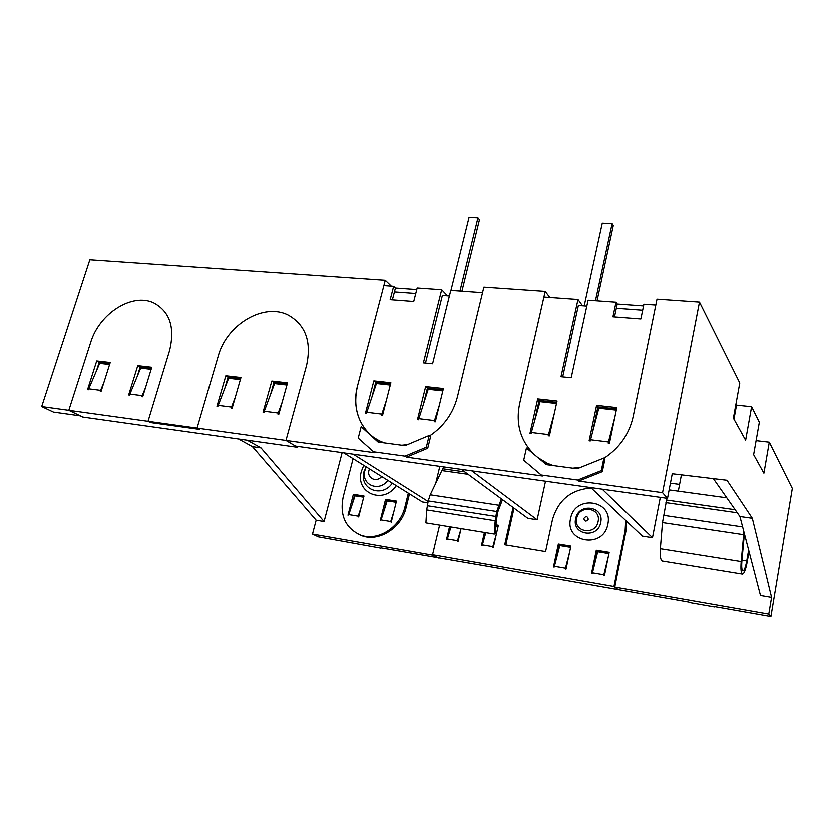 <?xml version="1.0" encoding="UTF-8"?>
<svg xmlns="http://www.w3.org/2000/svg" width="834" height="834" viewBox="0 0 834 834"><rect width="100%" height="100%" fill="white"/><g stroke="black" fill="none" stroke-linecap="round" stroke-linejoin="round"><path stroke-width="1.25" d="M582.528 305.703L577.993 299.406L543.904 296.956L519.582 403.937C515.548 424.016 520.499 440.946 534.438 454.728C520.499 440.946 515.548 424.016 519.582 403.937L545.186 291.295L483.866 287.032L457.407 396.932L482.532 292.567L450.787 290.295L432.585 363.76L423.411 362.842L441.686 289.638L417.167 287.886L413.727 301.408L390.176 299.583L393.658 286.198L383.88 285.499L357.588 385.683C351.114 409.119 361.341 433.743 382.014 441.989L384.63 442.969M735.942 404.094L736.516 405.157L751.611 406.742L745.627 440.269L733.388 418.178L739.779 382.983L699.476 302.012L657.004 299.062L633.142 416.729C629.232 434.149 619.547 447.994 604.097 458.241C619.547 447.994 629.232 434.149 633.142 416.729L655.805 304.973L643.9 304.129L640.856 318.901L612.938 316.753L616.034 302.127L588.095 300.125L571.196 377.739L561.001 376.707L577.993 299.406M584.207 305.828L602.273 223.032L612.125 223.46L613.271 225.461L597.029 300.772M612.125 223.46L595.445 300.657M562.679 376.885L578.369 305.4L586.802 306.026M540.442 459.732L550.065 465.184M538.013 457.71L547.177 463.235L553.213 465.612M572.77 468.228L580.652 467.384M531.331 432.523L531.081 433.69L529.944 433.544L537.69 398.913L557.039 401.05L549.377 435.942L548.23 435.807L548.48 434.629L531.331 432.523L540.015 401.686L556.497 403.51M554.297 413.518L548.48 434.629M534.406 421.608L539.139 400.414L537.69 398.913M556.747 402.363L539.139 400.414M590.555 439.799L590.305 440.998L589.117 440.852L596.591 405.397L616.816 407.628L609.435 443.354L608.226 443.208L608.476 442.01L590.555 439.799L598.812 408.212L616.295 410.151M614.96 416.614L608.476 442.01M592.588 432.022L597.874 406.909L596.591 405.397M616.534 408.973L597.874 406.909M643.546 305.849L617.212 303.951L616.316 308.205L642.66 310.144L616.316 308.205L614.491 316.868M617.212 303.951L616.034 302.127M450.954 290.305L469.042 217.299L477.955 217.684L459.951 290.951M461.921 291.087L479.456 219.603L477.955 217.684M375.425 438.548L382.545 442.687M401.8 445.273L407.545 444.658M429.708 435.89C443.907 426.247 453.143 413.257 457.407 396.932C453.143 413.257 443.907 426.247 429.708 435.89M425.486 363.051L442.364 295.361L449.411 295.882M447.493 295.736L441.686 289.638M372.068 396.494L375.727 382.347L373.851 380.888L365.459 413.247L366.46 413.372L376.447 383.525L390.302 385.068M375.727 382.347L390.573 383.994M373.851 380.888L390.885 382.764L382.556 415.353L381.545 415.238L381.826 414.144L366.741 412.288M386.34 400.56L381.826 414.144M423.474 404L427.425 388.06L425.663 386.59L417.469 419.669L418.501 419.794L428.186 389.269L442.844 390.896M427.425 388.06L443.115 389.801M425.663 386.59L443.417 388.54L435.285 421.868L434.233 421.733L434.504 420.617L418.783 418.689M439.372 405.136L434.504 420.617M416.771 289.461L395.441 287.918L394.43 291.817L415.77 293.391L394.43 291.817L392.366 299.76M395.441 287.918L393.658 286.198M385.277 280.182L357.588 385.683C352.98 405.366 357.119 421.608 369.983 434.378L361.185 426.727L358.224 438.142L374.602 452.768L148.025 421.337L150.443 422.577L199.368 429.385L197.053 428.134L199.368 429.385L150.443 422.577L148.025 421.337L169.5 350.801C175.182 327.616 169.948 311.635 153.8 302.857C132.335 292.359 99.319 313.355 90.687 342.388L68.815 410.349L148.025 421.337L169.5 350.801C175.182 327.616 169.948 311.635 153.8 302.857C132.335 292.359 99.319 313.355 90.687 342.388L68.815 410.349L41.7 406.585L89.864 259.655L385.277 280.182L391.334 286.031M699.476 302.012L662.55 492.727L667.513 498.409L295.559 446.127L285.968 440.477L297.634 447.358L82.827 417.083L68.815 410.349L80.335 415.885L53.418 412.1L41.7 406.585M137.401 375.884L140.143 367.033L137.756 365.657L128.665 394.962L129.489 395.066L140.665 368.096L151.142 369.306M145.533 387.581L142.187 395.66L129.791 394.086M137.756 365.657L151.767 367.262L142.708 396.765L141.874 396.65L142.187 395.66M140.143 367.033L151.444 368.336M96.567 370.515L99.183 362.31L96.723 360.945L87.549 389.687L88.341 389.791L99.673 363.353L109.598 364.5M103.77 382.931L100.591 390.354L88.644 388.821M96.723 360.945L110.234 362.498L101.081 391.417L100.288 391.323L100.591 390.354M99.183 362.31L109.9 363.541M297.634 447.358L297.874 446.461M285.968 440.477L306.568 365.428C311.687 341.794 305.651 325.031 288.46 315.148C264.086 302.189 226.681 324.363 218.247 356.003L197.053 428.134L218.247 356.003C226.681 324.363 264.086 302.189 288.46 315.148C305.651 325.031 311.687 341.794 306.568 365.428L285.968 440.477M240.359 379.626L228.641 378.271L217.841 406.398L216.955 406.283L225.837 375.769L240.963 377.51L232.133 408.233L231.237 408.118L231.529 407.086L218.143 405.376M240.651 378.615L228.057 377.166L225.837 375.769M225.003 387.664L228.057 377.166M287.23 383.984L273.938 382.452L271.821 381.044L287.542 382.858L278.848 414.217L277.91 414.102L278.202 413.049L264.284 411.266L274.574 383.588L286.948 385.027M270.716 393.971L273.938 382.452M264.284 411.266L263.992 412.319L263.064 412.194L271.821 381.044M235.271 397.318L231.529 407.086M282.173 402.228L278.202 413.049M408.326 493.207L404.959 506.884L406.106 507.572L409.463 493.916M353.116 458.731L343.16 497.095C339.647 515.224 345.297 527.849 360.121 534.959C377.187 541.996 400.403 527.588 404.959 506.884M381.075 519.968L380.262 520.572L385.558 499.43L396.463 501.14L391.198 522.386L390.729 521.563L381.075 519.968L387.195 500.921L396.171 502.329M348.81 514.641L348.007 515.235L353.376 494.385L364.01 496.053L358.672 516.997L358.213 516.194L348.81 514.641L355.055 495.865L363.707 497.231M363.885 496.532L354.606 495.083L352.188 504.476M396.348 501.63L386.736 500.119L384.203 510.241M358.005 534.073L361.362 535.584C378.396 542.611 401.571 528.235 406.106 507.572M385.558 499.43L386.736 500.119M393.784 511.961L390.729 521.563M361.132 507.333L358.213 516.194M353.376 494.385L354.606 495.083M748.64 550.086L746.732 561.042C745.502 567.547 744.209 570.873 742.844 571.009C741.749 570.268 741.426 566.932 741.895 560.99L744.387 533.739M743.928 531.988L741.176 561.647C740.602 569.09 740.999 573.271 742.375 574.199C744.084 574.021 745.711 569.851 747.254 561.689L749.015 551.535M681.409 474.9L678.303 491.205M662.55 561.157L662.321 561.126C660.538 560.156 659.882 556.049 660.351 548.793L741.176 561.647M666.908 498.315L662.488 522.626L660.351 548.793M669.149 489.944L726.821 497.867M373.997 437.589L379.105 442.228M361.185 426.727L378.094 442.093L405.043 445.71L429.197 435.504L430.605 436.568L427.738 448.285L406.502 457.199L405.043 456.198L426.33 447.253L427.738 448.285M523.7 460.285L541.224 475.046L577.66 480.092L578.744 481.093L602.325 471.7L604.931 459.117L603.92 458.054L577.097 468.812L546.385 464.694L526.431 448.056L523.7 460.285L542.392 476.058L406.502 457.199M541.224 475.046L542.392 476.058M429.197 435.504L426.33 447.253M577.66 480.092L601.304 470.668L602.325 471.7M603.92 458.054L601.304 470.668M381.419 548.021L505.435 569.476M380.888 548.23L318.39 536.908L312.5 534.125L316.159 520.239L324.092 521.584L342.148 452.674M715.124 606.86L770.897 616.701L792.3 488.474L769.282 442.228L763.902 473.243L753.623 454.697L759.336 422.265L751.611 406.742M626.49 521.219L625.854 531.654L614.762 587.209L618.338 589.794L688.947 602.242M435.734 483.366L439.82 466.404M427.842 502.829L422.369 501.985L343.796 452.914M312.5 534.125L433.67 555.413L438.715 558.123L432.554 554.808L613.97 586.636L625.093 530.966L625.854 531.654M614.762 587.209L768.771 614.262L771.575 597.509L760.483 595.622L739.914 516.559L713.372 478.695M679.585 484.45L670.442 483.22M590.753 487.619L642.389 536.179L652.48 537.753L660.309 497.387M461.4 469.438L527.828 518.373L537.106 519.811L545.519 481.26M549.867 297.384L545.186 291.295M756.094 440.696L769.282 442.228M662.55 492.727L578.744 481.093M373.079 451.767L405.043 456.198M667.513 498.409L672.246 473.806L726.977 480.311L752.32 518.341L771.575 597.509M537.106 519.811L471.815 470.897M770.897 616.701L768.771 614.262M714.477 607.089L689.468 602.68M602.231 489.224L652.48 537.753M752.32 518.341L739.914 516.559M733.962 419.21L736.516 405.157M316.159 520.239L252.452 446.701L238.607 439.038M353.282 454.249L428.113 501.526M324.092 521.584L260.99 447.921L247.271 440.258M252.452 446.701L260.99 447.921M613.97 586.636L618.338 589.794L505.352 569.872M432.554 554.808L439.612 525.18M495.177 520.812L494.27 534.114L425.913 522.939L426.706 509.97L495.177 520.812L496.689 511.555L501.359 498.868M444.272 467.03L441.853 470.637L430.208 494.843L428.217 500.963L426.706 509.97M449.891 530.487L450.714 526.994M484.544 537.179L485.565 532.686M495.896 526.191L498.065 526.535M495.949 525.43L498.232 525.795M554.37 566.39L565.452 568.298L565.296 569.069L566.036 569.195L570.873 546.155L558.353 544.112L553.474 567.037L554.203 567.162L559.812 545.634L570.612 547.406M555.809 560.907L559.239 544.758L570.779 546.645M592.432 572.937L603.837 574.897L603.68 575.679L604.441 575.814L609.174 552.41L596.289 550.304L591.514 573.584L592.276 573.719L597.707 551.847L608.914 553.682M593.401 569.08L597.113 550.951L609.07 552.9M505.79 545.019L514.015 508.198M603.837 574.897L608.257 556.924M596.289 550.304L597.113 550.951M565.452 568.298L569.559 552.421M558.353 544.112L559.239 544.758M485.815 532.728L482.146 545.686L481.447 545.572L484.429 532.509M495.99 524.93L498.346 525.305L493.311 547.573L492.613 547.458L496.376 534.031M494.27 534.114L495.396 533.645L496.251 521.052L497.773 512.034L502.464 499.691M591.275 488.109C571.175 489.485 558.238 500.035 552.452 519.738L545.582 551.66L504.695 544.831L513.056 507.489M625.729 520.51L625.093 530.966M450.923 527.025L447.16 539.786L446.482 539.681L449.526 526.796M461.056 528.683L458.033 541.62L457.522 540.776L460.921 529.267M447.337 539.056L457.522 540.776M482.313 544.946L492.779 546.708M442.844 468.844L464.809 471.95M441.853 470.637L468.082 474.358M363.76 465.372L361.424 471.262C354.731 492.852 383.379 505.196 396.265 485.68M366.209 466.904L363.853 472.013C359.298 489.256 381.951 498.471 392.314 483.209M366.23 466.915L364.75 471.033C361.07 484.992 379.241 492.571 387.81 480.394M369.452 468.927L368.993 470.303C366.616 478.122 376.415 483.032 381.67 476.568M741.958 560.281L746.732 561.042M666.481 500.077L735.161 509.772M665.928 502.683L737.298 512.827M662.488 522.626L743.636 534.75M663.489 515.36L742.625 526.973M575.668 518.769C571.54 535.011 597.874 539.244 600.709 522.595C604.629 506.186 578.442 502.391 575.668 518.769M570.581 518.644C564.389 542.736 603.576 549.179 607.819 524.336C613.553 499.9 574.668 494.385 570.581 518.644M598.103 521.646C601.46 507.635 579.067 504.361 576.69 518.383C573.177 532.28 595.674 535.866 598.103 521.646M588.272 519.238C587.386 516.079 585.906 515.86 583.81 518.56C584.686 521.709 586.166 521.938 588.272 519.238M427.258 505.758L495.74 516.486M430.208 494.843L498.576 505.248M428.217 500.963L496.689 511.555M547.177 463.235L548.626 464.538M382.014 441.989L383.16 442.771M360.121 534.959L361.362 535.584M662.321 561.126L742.375 574.199"/></g></svg>
